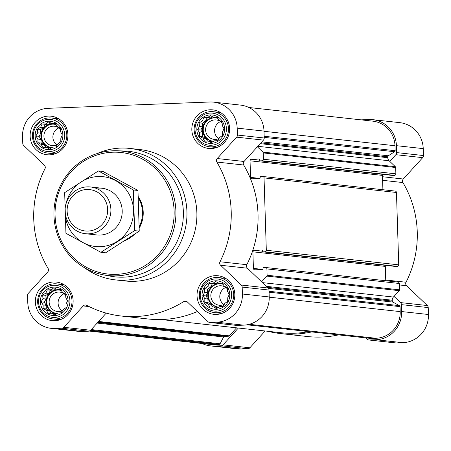 <?xml version="1.0" encoding="UTF-8"?>
<svg xmlns="http://www.w3.org/2000/svg" width="451" height="451" viewBox="0 0 451 451"><rect width="100%" height="100%" fill="white"/><g stroke="black" fill="none" stroke-linecap="round" stroke-linejoin="round"><path stroke-width="0.68" d="M209.038 283.561L212.765 283.442L215.589 281.486L218.898 283.205L222.258 283.048L224.31 286.148L227.253 287.823L227.546 291.476L229.238 294.531L227.744 297.767L227.676 301.381L224.852 303.337L222.997 306.533L219.637 306.691L216.446 308.608L213.503 306.934L209.777 307.052L208.091 303.991L204.782 302.277L204.85 298.663L202.798 295.563L204.653 292.366L204.359 288.713L207.55 286.797L209.038 283.561L212.263 283.916L210.589 287.135L207.578 289.068L207.691 292.705L206.022 295.918L207.888 298.996L208.007 302.632L211.13 304.329L212.725 306.956M202.048 295.58A14.252 13.885 96.3 0 1 222.484 282.439A14.252 13.885 96.3 0 1 223.256 307.097A14.252 13.885 96.3 0 1 202.048 295.58M47.344 289.863L51.07 289.745L53.894 287.789L57.204 289.508L60.564 289.35L62.616 292.445L65.558 294.125L65.852 297.778L67.543 300.834L66.055 304.07L65.981 307.683L63.157 309.64L61.302 312.836L57.942 312.994L54.751 314.911L51.809 313.231L48.082 313.349L46.397 310.294L43.087 308.574L43.155 304.961L41.103 301.866L42.958 298.669L42.665 295.016L45.855 293.099L47.344 289.863L50.568 290.218L48.894 293.432L45.884 295.371L45.996 299.002L44.328 302.221L46.199 305.299L46.312 308.929L49.435 310.626L51.036 313.259M40.353 301.882A14.252 13.885 96.3 0 1 60.789 288.736A14.252 13.885 96.3 0 1 61.561 313.4A14.252 13.885 96.3 0 1 40.353 301.882M42.135 123.986L45.855 123.873L48.685 121.911L51.989 123.63L55.349 123.473L57.401 126.573L60.344 128.247L60.643 131.901L62.328 134.956L60.84 138.192L60.772 141.806L57.942 143.762L56.087 146.958L52.728 147.116L49.537 149.033L46.594 147.359L42.868 147.477L41.182 144.416L37.878 142.702L37.946 139.088L35.894 135.988L37.749 132.791L37.45 129.138L40.641 127.221L42.135 123.986L45.354 124.341L43.685 127.56L40.675 129.493L40.787 133.13L39.113 136.343L40.985 139.421L41.097 143.057L44.221 144.754L45.822 147.381M35.144 136.005A14.252 13.885 96.3 0 1 55.574 122.864A14.252 13.885 96.3 0 1 56.347 147.522A14.252 13.885 96.3 0 1 35.144 136.005M203.824 117.688L207.55 117.57L210.38 115.614L213.684 117.328L217.044 117.17L219.096 120.27L222.039 121.945L222.337 125.598L224.023 128.659L222.535 131.895L222.467 135.509L219.637 137.465L217.782 140.661L214.422 140.819L211.231 142.73L208.289 141.056L204.562 141.174L202.877 138.119L199.567 136.399L199.641 132.786L197.589 129.685L199.443 126.494L199.145 122.841L202.336 120.924L203.824 117.688L207.048 118.044L205.374 121.257L202.364 123.196L202.482 126.827L200.808 130.04L202.679 133.118L202.792 136.754L205.915 138.451L207.516 141.084M196.839 129.702A14.252 13.885 96.3 0 1 217.269 116.561A14.252 13.885 96.3 0 1 218.042 141.225A14.252 13.885 96.3 0 1 196.839 129.702M392.466 175.416A0.586 0.575 -83.7 0 0 392.629 175.439L394.49 175.366A1.471 1.432 -83.7 0 0 395.877 173.838L395.674 167.501A1.178 1.144 -83.7 0 0 395.313 166.684L389.782 161.396L395.865 154.699A2.937 2.864 -83.7 0 0 396.638 152.59L396.423 145.673A27.184 26.479 -83.7 0 0 372.926 119.684A27.184 26.479 -83.7 0 0 369.098 119.549L361.104 119.859M382.82 174.362A1.471 1.432 -83.7 0 0 382.454 175.394L250.04 160.804L250.559 177.39A1.471 1.432 -83.7 0 0 252.036 178.805L259.618 178.506A0.586 0.575 -83.7 0 0 260.171 177.897L260.148 177.164A0.586 0.575 -83.7 0 1 260.706 176.555L262.567 176.482A1.471 1.432 -83.7 0 1 264.044 177.897L266.315 250.266A1.471 1.432 -83.7 0 1 264.929 251.788L263.068 251.861A0.586 0.575 -83.7 0 1 262.482 251.297L262.459 250.559A0.586 0.575 -83.7 0 0 261.868 249.995L254.279 250.294A1.471 1.432 -83.7 0 0 252.898 251.816L253.417 268.401A1.471 1.432 -83.7 0 0 254.894 269.816L262.482 269.518A0.586 0.575 -83.7 0 0 263.034 268.909L263.012 268.176A0.586 0.575 -83.7 0 1 263.564 267.567L265.425 267.494A1.471 1.432 -83.7 0 1 266.902 268.909L267.099 275.245A1.178 1.144 -83.7 0 1 266.789 276.091L261.608 281.796L247.385 268.204A2.937 2.864 -83.7 0 1 246.81 264.698A101.39 98.752 -83.7 0 0 243.675 165.015A2.937 2.864 -83.7 0 1 244.03 161.475L263.446 140.114A2.937 2.864 -83.7 0 0 264.218 138.006L264.004 131.083A27.184 26.479 -83.7 0 0 240.507 105.094L213.695 102.14A27.184 26.479 -83.7 0 0 209.862 102.005L48.167 108.308A27.184 26.479 -83.7 0 0 22.55 136.495L22.77 143.412A2.937 2.864 -83.7 0 0 23.672 145.459L44.378 165.258A2.937 2.864 -83.7 0 1 44.959 168.759A101.39 98.752 -83.7 0 0 48.088 268.441A2.937 2.864 -83.7 0 1 47.733 271.981L28.317 293.342A2.937 2.864 -83.7 0 0 27.545 295.456L27.765 302.373A27.184 26.479 -83.7 0 0 51.256 328.362A27.184 26.479 -83.7 0 0 55.09 328.497L61.832 328.232A2.937 2.864 -83.7 0 0 63.828 327.296L83.243 305.936L89.118 306.579M382.905 189.724L382.454 175.394M395.324 266.428A0.586 0.575 -83.7 0 0 395.488 266.451L397.348 266.378A1.471 1.432 -83.7 0 0 398.735 264.85L396.463 192.481A1.471 1.432 -83.7 0 0 395.189 191.077L262.77 176.488M385.684 265.374A1.471 1.432 -83.7 0 0 385.317 266.406L252.898 251.816M385.768 280.736L385.317 266.406M370.801 338.425A1.178 1.144 -83.7 0 0 371.134 338.459L375.971 338.273A25.713 25.047 -83.7 0 0 400.206 311.607L400.048 306.641A1.178 1.144 -83.7 0 0 399.445 305.648L392.883 302.085A1.178 1.144 -83.7 0 1 392.28 301.088L392.252 300.219A4.409 4.296 -83.7 0 1 393.413 297.057L399.208 290.675A1.178 1.144 -83.7 0 0 399.518 289.835L399.321 283.493A1.471 1.432 -83.7 0 0 398.053 282.089L265.633 267.499M259.618 160.184L251.421 159.282L259.004 158.983A0.586 0.575 -83.7 0 1 259.596 159.547L259.618 160.285A0.586 0.575 -83.7 0 0 260.21 160.849L262.07 160.776A1.471 1.432 -83.7 0 0 263.457 159.254L263.254 152.912A1.178 1.144 -83.7 0 0 262.894 152.094L257.363 146.806M251.421 159.282A1.471 1.432 -83.7 0 0 250.04 160.804M83.243 305.936A2.937 2.864 -83.7 0 1 86.66 305.321A101.39 98.752 -83.7 0 0 121.37 316.033A101.39 98.752 -83.7 0 0 183.833 301.533A2.937 2.864 -83.7 0 1 187.278 301.877L207.99 321.676A2.937 2.864 -83.7 0 0 209.625 322.442L236.437 325.397A2.937 2.864 -83.7 0 0 236.854 325.413L243.596 325.148A27.184 26.479 -83.7 0 0 269.219 296.961L268.999 290.044A2.937 2.864 -83.7 0 0 268.097 287.997L261.608 281.796M121.37 316.033L148.187 318.987A101.39 98.752 -83.7 0 0 197.358 311.511M51.256 328.362L78.074 331.316A27.184 26.479 -83.7 0 0 81.902 331.451L88.65 331.186A2.937 2.864 -83.7 0 0 90.645 330.25L106.216 313.118M209.625 322.442A2.937 2.864 -83.7 0 0 210.036 322.459L216.784 322.194A27.184 26.479 -83.7 0 0 242.401 294.007L242.181 287.09A2.937 2.864 -83.7 0 0 241.279 285.043L220.573 265.244L247.385 268.204M213.695 102.14A27.184 26.479 -83.7 0 1 237.187 128.129L237.406 135.052A2.937 2.864 -83.7 0 1 236.634 137.16L217.219 158.521A2.937 2.864 -83.7 0 0 216.863 162.061A101.39 98.752 -83.7 0 1 219.992 261.743A2.937 2.864 -83.7 0 0 220.573 265.244M30.132 136.202A19.399 18.891 96.3 0 1 51.143 116.183A19.399 18.891 96.3 0 1 67.802 137.532A19.399 18.891 96.3 0 1 46.898 154.744A19.399 18.891 96.3 0 1 30.132 136.202M35.347 302.074A19.399 18.891 96.3 0 1 56.358 282.061A19.399 18.891 96.3 0 1 73.011 303.41A19.399 18.891 96.3 0 1 52.113 320.622A19.399 18.891 96.3 0 1 35.347 302.074M197.042 295.777A19.399 18.891 96.3 0 1 218.053 275.758A19.399 18.891 96.3 0 1 234.706 297.108A19.399 18.891 96.3 0 1 213.802 314.319A19.399 18.891 96.3 0 1 197.042 295.777M191.827 129.899A19.399 18.891 96.3 0 1 212.838 109.881A19.399 18.891 96.3 0 1 229.497 131.23A19.399 18.891 96.3 0 1 208.593 148.441A19.399 18.891 96.3 0 1 191.827 129.899M97.066 153.594A66.122 64.403 96.3 0 1 129.787 148.43L139.714 149.523A66.122 64.403 96.3 0 1 196.495 222.304A66.122 64.403 96.3 0 1 125.237 280.979L115.304 279.885A66.122 64.403 96.3 0 1 84.495 267.725M89.326 331.079L210.651 344.446A25.713 25.047 -83.7 0 0 214.276 344.57L219.118 344.384A1.178 1.144 -83.7 0 0 220.088 343.758L223.6 337.004L97.162 323.079M236.561 327.838L229.277 335.854A1.178 1.144 -83.7 0 1 228.477 336.226L224.57 336.378A1.178 1.144 -83.7 0 0 223.6 337.004M161.199 319.533L280.702 332.697A100.511 97.895 -83.7 0 0 308.879 331.615M389.782 161.396L389.128 160.77A4.409 4.296 -83.7 0 1 387.775 157.703L387.747 156.835A1.178 1.144 -83.7 0 1 388.288 155.798L394.608 151.733A1.178 1.144 -83.7 0 0 395.149 150.696L394.991 145.729A25.713 25.047 -83.7 0 0 372.768 121.144L248.884 107.496M202.116 343.504A27.184 26.479 -83.7 0 0 210.493 345.906A27.184 26.479 -83.7 0 0 214.321 346.041L221.069 345.776A2.937 2.864 -83.7 0 0 223.065 344.84L238.337 328.035M267.787 331.276A101.39 98.752 -83.7 0 0 280.607 333.577A101.39 98.752 -83.7 0 0 311.742 331.93M365.829 337.889L367.221 339.22A2.937 2.864 -83.7 0 0 369.273 340.003L376.016 339.738A27.184 26.479 -83.7 0 0 401.632 311.551L401.418 304.634A2.937 2.864 -83.7 0 0 400.516 302.587L394.027 296.386M210.493 345.906L237.305 348.86A27.184 26.479 -83.7 0 0 241.138 348.995L247.881 348.73A2.937 2.864 -83.7 0 0 249.877 347.794L265.154 330.989M280.607 333.577L307.424 336.531A101.39 98.752 -83.7 0 0 338.56 334.884M368.856 339.986L395.674 342.94A2.937 2.864 -83.7 0 0 396.085 342.957L402.833 342.692A27.184 26.479 -83.7 0 0 428.45 314.505L428.23 307.588A2.937 2.864 -83.7 0 0 427.328 305.541L406.622 285.742A2.937 2.864 -83.7 0 1 406.041 282.241A101.39 98.752 -83.7 0 0 402.912 182.559A2.937 2.864 -83.7 0 1 403.267 179.019L422.683 157.658A2.937 2.864 -83.7 0 0 423.455 155.544L423.235 148.627A27.184 26.479 -83.7 0 0 399.744 122.638L372.926 119.684M55.073 215.601A61.127 59.538 96.3 0 1 142.696 159.237A61.127 59.538 96.3 0 1 146.023 265.008A61.127 59.538 96.3 0 1 55.073 215.601M138.327 196.698A29.388 28.622 96.3 0 1 139.235 228.11M134.415 234.373A29.388 28.622 96.3 0 1 124.826 240.665M53.973 215.696A62.599 60.97 96.3 0 1 117.221 150.775A62.599 60.97 96.3 0 1 175.529 219.992A62.599 60.97 96.3 0 1 103.55 274.862A62.599 60.97 96.3 0 1 53.973 215.696M117.221 150.775L124.177 151A63.134 61.488 96.3 0 1 182.993 220.815A63.134 61.488 96.3 0 1 110.394 276.153L103.55 274.862M129.787 148.43A66.122 64.403 96.3 0 1 186.562 221.21A66.122 64.403 96.3 0 1 115.304 279.885M195.035 129.775A16.106 15.689 96.3 0 1 218.121 114.926A16.106 15.689 96.3 0 1 218.994 142.792A16.106 15.689 96.3 0 1 195.035 129.775M194.139 129.899A17.634 17.172 96.3 0 1 213.244 111.701A17.634 17.172 96.3 0 1 228.381 131.111A17.634 17.172 96.3 0 1 209.382 146.755A17.634 17.172 96.3 0 1 194.139 129.899M33.34 136.078A16.106 15.689 96.3 0 1 56.426 121.223A16.106 15.689 96.3 0 1 57.3 149.095A16.106 15.689 96.3 0 1 33.34 136.078M32.449 136.196A17.634 17.172 96.3 0 1 51.549 118.004A17.634 17.172 96.3 0 1 66.692 137.408A17.634 17.172 96.3 0 1 47.688 153.058A17.634 17.172 96.3 0 1 32.449 136.196M38.549 301.95A16.106 15.689 96.3 0 1 61.64 287.101A16.106 15.689 96.3 0 1 62.514 314.967A16.106 15.689 96.3 0 1 38.549 301.95M37.658 302.074A17.634 17.172 96.3 0 1 56.764 283.876A17.634 17.172 96.3 0 1 71.901 303.286A17.634 17.172 96.3 0 1 52.902 318.93A17.634 17.172 96.3 0 1 37.658 302.074M200.244 295.647A16.106 15.689 96.3 0 1 223.335 280.798A16.106 15.689 96.3 0 1 224.209 308.67A16.106 15.689 96.3 0 1 200.244 295.647M199.353 295.771A17.634 17.172 96.3 0 1 218.453 277.579A17.634 17.172 96.3 0 1 233.595 296.983A17.634 17.172 96.3 0 1 214.591 312.633A17.634 17.172 96.3 0 1 199.353 295.771M197.589 129.685L200.808 130.04M199.443 126.494L202.482 126.827M199.641 132.786L202.679 133.118M199.567 136.399L202.792 136.754M202.877 138.119L205.915 138.451M208.289 141.056L211.327 141.388L212.46 142.003M213.684 117.328L217.359 117.638M207.55 117.57L210.589 117.903L207.048 118.044M212.472 116.696L210.589 117.903M202.336 120.924L205.374 121.257M199.145 122.841L202.364 123.196M217.901 118.444A11.754 11.45 -83.7 0 0 215.313 117.841A11.754 11.45 -83.7 0 0 202.578 129.973A11.754 11.45 -83.7 0 0 212.737 141.214A11.754 11.45 -83.7 0 0 213.673 141.276M218.673 138.694A9.77 9.51 96.3 0 1 220.556 121.59M219.028 138.536A9.77 9.51 96.3 0 1 205.628 130.023A9.77 9.51 96.3 0 1 222.134 122.993M213.069 141.242A11.754 11.45 96.3 0 1 203.243 130.046A11.754 11.45 96.3 0 1 215.646 117.886M35.894 135.988L39.113 136.343M37.749 132.791L40.787 133.13M37.946 139.088L40.985 139.421M37.878 142.702L41.097 143.057M41.182 144.416L44.221 144.754M46.594 147.359L49.633 147.691L50.766 148.306M51.989 123.63L55.665 123.94M45.855 123.873L48.894 124.205L45.354 124.341M50.777 122.993L48.894 124.205M40.641 127.221L43.685 127.56M37.45 129.138L40.675 129.493M56.206 124.747A11.754 11.45 -83.7 0 0 53.618 124.143A11.754 11.45 -83.7 0 0 40.883 136.275A11.754 11.45 -83.7 0 0 51.048 147.511A11.754 11.45 -83.7 0 0 51.978 147.578M41.103 301.866L44.328 302.221M42.958 298.669L45.996 299.002M43.155 304.961L46.199 305.299M43.087 308.574L46.312 308.929M46.397 310.294L49.435 310.626M51.809 313.231L54.847 313.569L55.98 314.184M57.204 289.508L60.879 289.818M51.07 289.745L54.109 290.083L50.568 290.218M55.992 288.871L54.109 290.083M45.855 293.099L48.894 293.432M42.665 295.016L45.884 295.371M61.421 290.624A11.754 11.45 -83.7 0 0 58.833 290.021A11.754 11.45 -83.7 0 0 46.098 302.153A11.754 11.45 -83.7 0 0 56.257 313.389A11.754 11.45 -83.7 0 0 57.192 313.451M202.798 295.563L206.022 295.918M204.653 292.366L207.691 292.705M204.85 298.663L207.888 298.996M204.782 302.277L208.007 302.632M208.091 303.991L211.13 304.329M213.503 306.934L216.542 307.266L217.67 307.881M218.898 283.205L222.574 283.516M212.765 283.442L215.803 283.78L212.263 283.916M217.686 282.568L215.803 283.78M207.55 286.797L210.589 287.135M204.359 288.713L207.578 289.068M223.115 284.322A11.754 11.45 -83.7 0 0 220.528 283.718A11.754 11.45 -83.7 0 0 207.793 295.85A11.754 11.45 -83.7 0 0 217.951 307.086A11.754 11.45 -83.7 0 0 218.882 307.154M56.978 144.996A9.77 9.51 96.3 0 1 58.861 127.892M57.333 144.839A9.77 9.51 96.3 0 1 43.933 136.32A9.77 9.51 96.3 0 1 60.44 129.296M51.375 147.545A11.754 11.45 96.3 0 1 41.548 136.349A11.754 11.45 96.3 0 1 53.951 124.183M62.193 310.874A9.77 9.51 96.3 0 1 64.076 293.77M62.548 310.716A9.77 9.51 96.3 0 1 49.142 302.198A9.77 9.51 96.3 0 1 65.654 295.168M56.589 313.422A11.754 11.45 96.3 0 1 46.757 302.226A11.754 11.45 96.3 0 1 59.166 290.061M223.882 304.572A9.77 9.51 96.3 0 1 225.771 287.467M224.243 304.414A9.77 9.51 96.3 0 1 210.837 295.895A9.77 9.51 96.3 0 1 227.349 288.871M218.284 307.12A11.754 11.45 96.3 0 1 208.452 295.924A11.754 11.45 96.3 0 1 220.855 283.758M139.229 226.701A29.388 28.622 -83.7 0 0 138.389 197.882M67.126 211.074A20.808 20.267 96.3 0 1 96.954 191.889A20.808 20.267 96.3 0 1 98.081 227.89A20.808 20.267 96.3 0 1 67.126 211.074M65.102 211.243A23.508 22.9 96.3 0 1 90.572 186.979A23.508 22.9 96.3 0 1 110.76 212.861A23.508 22.9 96.3 0 1 85.419 233.719A23.508 22.9 96.3 0 1 65.102 211.243M65.795 204.692A35.122 34.208 96.3 0 1 98.2 176.516A35.122 34.208 96.3 0 1 133.519 210.893A35.122 34.208 96.3 0 1 99.181 246.708A35.122 34.208 96.3 0 1 65.096 211.04M98.566 188.112A23.508 22.9 96.3 0 1 121.9 215.341A23.508 22.9 96.3 0 1 91.158 233.612M134.624 230.636L133.344 189.956L98.363 170.952L64.662 192.633L65.942 233.314L100.923 252.318L134.624 230.636L139.246 231.143L105.54 252.825L100.923 252.318M98.363 170.952L102.986 171.465L137.967 190.463L139.246 231.143M133.344 189.956L137.967 190.463M395.674 167.501L263.254 152.912M395.877 173.838L263.457 159.254M396.463 192.481L264.044 177.897M398.735 264.85L266.315 250.266M399.321 283.493L266.902 268.909M399.518 289.835L267.099 275.245M400.048 306.641L269.067 292.209M400.206 311.607L269.224 297.175M55.09 328.497L81.902 331.451M61.832 328.232L88.65 331.186M63.828 327.296L219.118 344.384M183.833 301.533L187.317 301.916M210.036 322.459L236.854 325.413M216.784 322.194L243.596 325.148M242.401 294.007L269.219 296.961M242.181 287.09L268.999 290.044M241.279 285.043L268.097 287.997M219.992 261.743L246.81 264.698M216.863 162.061L243.675 165.015M217.219 158.521L244.03 161.475M236.634 137.16L263.446 140.114M237.406 135.052L264.218 138.006M237.187 128.129L264.004 131.083M214.276 344.57L89.85 330.865M220.088 343.758L91.265 329.563M224.57 336.378L97.766 322.409M228.477 336.226L98.25 321.879M229.277 335.854L98.634 321.462M371.134 338.459L247.024 324.788M375.971 338.273L249.217 324.308M395.149 150.696L264.168 136.264M394.991 145.729L264.01 131.297M399.445 305.648L269.038 291.278M392.883 302.085L268.424 288.369M392.28 301.088L267.392 287.332M392.252 300.219L266.372 286.351M393.413 297.057L262.482 282.63M399.208 290.675L266.789 276.091M262.758 269.433L253.417 268.401M262.476 251.196L254.279 250.294M395.488 266.451L263.068 251.861M397.348 266.378L264.929 251.788M259.9 178.421L250.559 177.39M392.629 175.439L260.21 160.849M394.49 175.366L262.07 160.776M395.313 166.684L262.894 152.094M389.128 160.77L257.82 146.304M387.775 157.703L260.227 143.655M387.747 156.835L260.943 142.866M388.288 155.798L261.851 141.868M394.608 151.733L264.201 137.369M214.321 346.041L241.138 348.995M221.069 345.776L247.881 348.73M223.065 344.84L249.877 347.794M369.273 340.003L396.085 342.957M376.016 339.738L402.833 342.692M401.632 311.551L428.45 314.505M401.418 304.634L428.23 307.588M400.516 302.587L427.328 305.541M399.366 284.947L406.622 285.742M385.746 280.003L406.041 282.241M382.611 180.321L402.912 182.559M382.499 176.73L403.267 179.019M395.865 154.699L422.683 157.658M396.638 152.59L423.455 155.544M396.423 145.673L423.235 148.627M370.964 338.453L246.979 324.793M395.409 266.445L262.989 251.855M392.545 175.433L260.126 160.844M209.382 146.755L216.61 147.55M213.244 111.701L220.471 112.496M47.688 153.058L54.915 153.853M51.549 118.004L58.777 118.799M52.902 318.93L60.13 319.731M56.764 283.876L63.991 284.677M214.591 312.633L221.819 313.428M218.453 277.579L225.68 278.374M85.419 233.719L96.728 234.965M90.572 186.979L101.881 188.225"/></g></svg>
